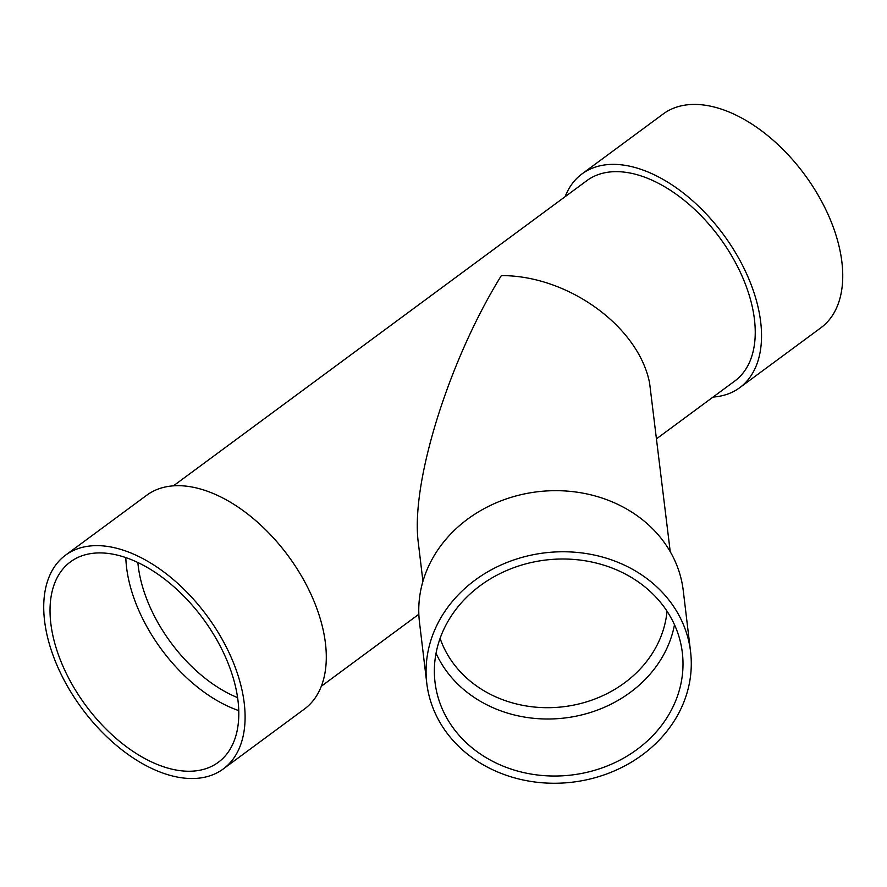 <?xml version="1.0" encoding="UTF-8"?>
<svg xmlns="http://www.w3.org/2000/svg" width="887" height="887" viewBox="0 0 887 887"><rect width="100%" height="100%" fill="white"/><g stroke="black" fill="none" stroke-linecap="round" stroke-linejoin="round"><path stroke-width="1.33" d="M674.497 624.725A124.535 108.269 -6.8 0 1 564.731 717.993A124.535 108.269 -6.8 0 1 436.049 653.287M426.791 683.312L419.473 622.208A132.839 115.487 -6.8 0 1 532.167 492.507A132.839 115.487 -6.8 0 1 681.671 581.162A132.839 115.487 -6.8 0 1 683.256 590.62L690.574 651.723A132.839 115.487 -6.8 0 1 572.414 782.179A132.839 115.487 -6.8 0 1 426.791 683.312A132.839 115.487 -6.8 0 1 539.484 553.599A132.839 115.487 -6.8 0 1 688.988 642.266A132.839 115.487 -6.8 0 1 690.574 651.723M680.839 643.84A124.535 108.269 -6.8 0 1 682.336 652.71A124.535 108.269 -6.8 0 1 571.561 775.016A124.535 108.269 -6.8 0 1 435.029 682.325A124.535 108.269 -6.8 0 1 540.682 560.728A124.535 108.269 -6.8 0 1 680.839 643.84M238.769 710.598A124.535 72.945 53.6 0 1 125.821 557.59M121.308 556.171A124.535 72.945 53.6 0 1 223.712 653.165A124.535 72.945 53.6 0 1 218.368 762.255A124.535 72.945 53.6 0 1 85.717 705.387A124.535 72.945 53.6 0 1 70.439 561.881A124.535 72.945 53.6 0 1 121.308 556.171M119.767 549.108A132.839 77.812 53.6 0 1 229.001 652.566A132.839 77.812 53.6 0 1 223.291 768.94A132.839 77.812 53.6 0 1 81.804 708.281A132.839 77.812 53.6 0 1 65.505 555.195A132.839 77.812 53.6 0 1 119.767 549.108M422.933 581.329L418.387 543.321C410.182 484.413 448.423 360.987 501.343 275.613C568.002 275.303 638.684 326.56 649.617 383.151L670.239 551.703M173.431 485.843L586.895 180.615A124.535 72.945 53.6 0 1 637.764 174.905A124.535 72.945 53.6 0 1 740.157 271.91A124.535 72.945 53.6 0 1 734.813 381L656.702 438.666M565.108 196.703A132.839 77.812 53.6 0 1 581.961 173.941A132.839 77.812 53.6 0 1 636.223 167.843A132.839 77.812 53.6 0 1 745.446 271.311A132.839 77.812 53.6 0 1 739.747 387.674A132.839 77.812 53.6 0 1 713.037 397.077M581.961 173.941L663.166 113.991A132.839 77.812 53.6 0 1 717.428 107.904A132.839 77.812 53.6 0 1 826.651 211.372A132.839 77.812 53.6 0 1 820.952 327.735L739.747 387.674M65.505 555.195L146.71 495.245A132.839 77.812 53.6 0 1 200.972 489.158A132.839 77.812 53.6 0 1 310.206 592.627A132.839 77.812 53.6 0 1 304.496 708.99L223.291 768.94M667.024 611.187A116.23 101.051 -6.8 0 1 563.378 706.751A116.23 101.051 -6.8 0 1 440.107 638.363M237.616 697.637A116.23 68.088 53.6 0 1 137.862 562.513M418.841 614.259L321.349 686.228"/></g></svg>
